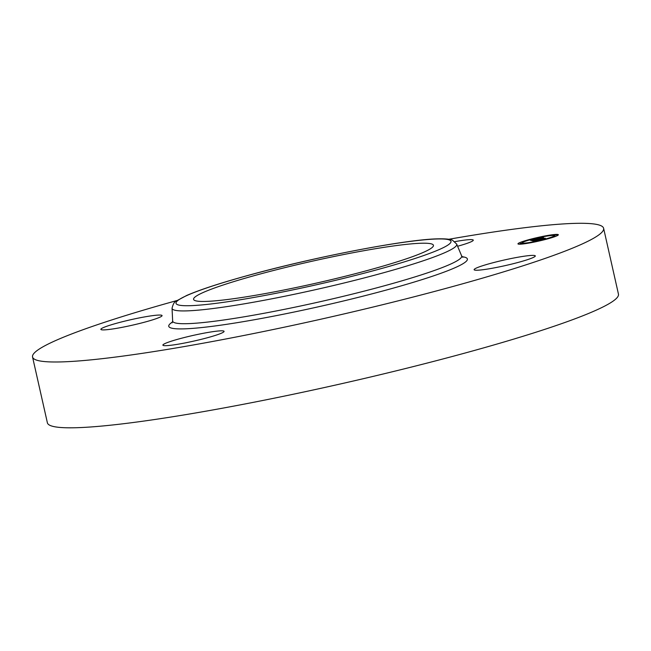 <?xml version="1.0" encoding="UTF-8"?>
<svg xmlns="http://www.w3.org/2000/svg" width="651" height="651" viewBox="0 0 651 651"><rect width="100%" height="100%" fill="white"/><g stroke="black" fill="none" stroke-linecap="round" stroke-linejoin="round"><path stroke-width="0.98" d="M448.816 239.267A292.698 26.528 167.3 0 1 603.615 228.298L618.45 294.106A292.698 26.528 167.3 0 1 465.327 352.964A292.698 26.528 167.3 0 1 47.385 422.8L32.55 356.992A292.698 26.528 167.3 0 1 177.088 300.502M603.615 228.298A292.698 26.528 167.3 0 1 450.5 287.148A292.698 26.528 167.3 0 1 32.55 356.992M207.23 301.372A122.933 11.14 167.3 0 1 193.583 299.362A122.933 11.14 167.3 0 1 283.681 267.935A122.933 11.14 167.3 0 1 419.789 243.295A122.933 11.14 167.3 0 1 433.436 245.305A122.933 11.14 167.3 0 1 343.329 276.732A122.933 11.14 167.3 0 1 207.23 301.372M117.278 323.067A31.362 2.84 167.3 0 1 162.058 315.58A31.362 2.84 167.3 0 1 145.653 321.887A31.362 2.84 167.3 0 1 100.872 329.373A31.362 2.84 167.3 0 1 117.278 323.067M166.371 345.657A31.362 2.84 167.3 0 1 162.888 345.144A31.362 2.84 167.3 0 1 185.877 337.128A31.362 2.84 167.3 0 1 220.591 330.838A31.362 2.84 167.3 0 1 224.074 331.351A31.362 2.84 167.3 0 1 201.094 339.374A31.362 2.84 167.3 0 1 166.371 345.657M518.896 262.223A31.362 2.84 167.3 0 1 474.115 269.709A31.362 2.84 167.3 0 1 490.52 263.403A31.362 2.84 167.3 0 1 535.301 255.916A31.362 2.84 167.3 0 1 518.896 262.223M454.886 241.643A31.362 2.84 167.3 0 1 469.802 239.633A31.362 2.84 167.3 0 1 473.277 240.146A31.362 2.84 167.3 0 1 457.596 246.257M534.202 238.299A20.702 1.88 167.3 0 1 558.346 234.751A20.702 1.88 167.3 0 1 542.104 240.309A20.702 1.88 167.3 0 1 517.96 243.856A20.702 1.88 167.3 0 1 534.202 238.299M535.041 238.51A16.308 1.481 167.3 0 1 554.058 235.719A16.308 1.481 167.3 0 1 541.266 240.097A16.308 1.481 167.3 0 1 522.248 242.888A16.308 1.481 167.3 0 1 535.041 238.51M532.363 240.715L544.789 238.421L534.276 240.846L536.815 240.528L534.381 241.244L532.38 240.772M532.852 240.544L535.439 240.032L532.852 240.569M534.422 240.398L545.383 238.217L534.422 240.398M530.28 240.243L533.161 239.69L531.786 240.154L532.209 240.382L537.742 238.697L536.985 239.218L543.097 238.046L532.07 240.699L530.28 240.243M531.013 240.024L533.633 239.519L531.013 240.048M538.027 238.567L534.202 239.511L538.027 238.567M537.563 239.007L542.853 237.574L543.854 237.827L537.571 239.031M520.206 243.531L521.671 243.319L520.206 243.531M534.381 238.347L535.846 238.128L534.381 238.347M522.899 241.643L524.364 241.431L522.899 241.643M555.62 234.954L557.085 234.734L555.62 234.954M547.939 235.572L549.403 235.361L547.939 235.572M541.917 240.26L540.46 240.479L541.917 240.26M528.368 243.035L526.903 243.246L528.368 243.035M553.407 236.964L551.942 237.184L553.407 236.964M531.843 240.642L531.745 240.211L531.851 240.642M531.639 239.991L531.786 240.626M531.452 240.032L531.574 240.577M531.24 240.073L531.346 240.512M522.151 243.018A20.702 1.88 -12.7 0 0 521.337 243.319M554.742 235.743A20.702 1.88 -12.7 0 0 554.082 235.808M521.915 241.977L522.322 243.222M554.636 235.288L555.246 236.508M172.645 320.967L172.051 308.224A145.897 13.223 167.3 0 0 380.42 273.623A145.897 13.223 167.3 0 0 456.685 244.084L461.616 255.843A148.127 13.427 167.3 0 1 384.188 285.838A148.127 13.427 167.3 0 1 172.645 320.967L172.189 322.815M462.12 256.706A153.066 13.874 167.3 0 1 387.329 289.768A153.066 13.874 167.3 0 1 226.784 324.296A153.066 13.874 167.3 0 1 172.556 321.96M249.74 274.982A140.958 12.776 167.3 0 1 435.373 239.039A140.958 12.776 167.3 0 1 377.279 269.685A140.958 12.776 167.3 0 1 191.646 305.628A140.958 12.776 167.3 0 1 249.74 274.982M461.616 255.843L462.82 257.324M456.685 244.084L452.502 240.227C451.306 239.706 448.71 238.64 437.96 238.836C405.996 239.365 315.287 256.852 249.512 275.015C221.185 282.778 200.248 289.589 186.715 295.456L176.584 300.86C174.663 301.323 173.158 303.781 172.051 308.224M554.261 236.606L554.058 235.719M522.501 244.019L522.248 242.888M521.842 244.084L521.671 243.319M557.289 235.646L557.085 234.734M552.04 237.599L551.942 237.184"/></g></svg>
